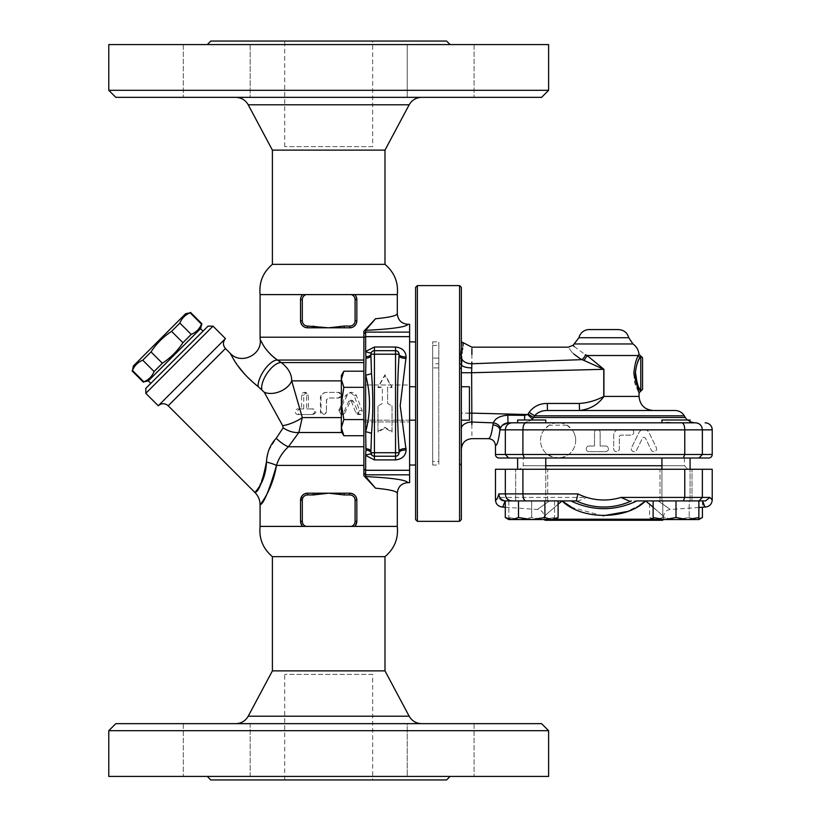 <?xml version="1.0" encoding="UTF-8"?>
<svg xmlns="http://www.w3.org/2000/svg" width="821" height="821" viewBox="0 0 821 821"><rect width="100%" height="100%" fill="white"/><g stroke="black" fill="none" stroke-linecap="round" stroke-linejoin="round"><path stroke-width="0.62" stroke-dasharray="4.11 3.08" d="M372.672 146.61L284.713 146.61L372.672 146.61L372.672 41.05L284.713 41.05L372.672 41.05M260.083 294.606L397.302 294.606M272.398 264.341L384.987 264.341M421.584 97.35L235.801 97.35L421.584 97.35M541.562 97.35L115.823 97.35M440.651 97.35L474.076 97.35L440.651 97.35M250.159 97.35L183.309 97.35L250.159 97.35L183.309 97.35L250.159 97.35L250.159 44.57L183.309 44.57L250.159 44.57L183.309 44.57L250.159 44.57L250.159 97.35M407.226 97.35L474.076 97.35L407.226 97.35L407.226 44.57L474.076 44.57L407.226 44.57L474.076 44.57L407.226 44.57L407.226 97.35M272.398 150.13L384.987 150.13M108.783 90.31L548.602 90.31M108.783 44.57L548.602 44.57M210.823 41.05L446.562 41.05M450.082 44.57L207.303 44.57L450.082 44.57M183.309 44.57L183.309 97.35L183.309 44.57M474.076 44.57L474.076 97.35L474.076 44.57M372.672 674.39L284.713 674.39L372.672 674.39L372.672 779.95L284.713 779.95L372.672 779.95M397.302 526.394L260.083 526.394M272.398 556.659L384.987 556.659M421.584 723.65L235.801 723.65L421.584 723.65M115.823 723.65L541.562 723.65M440.651 723.65L407.226 723.65L440.651 723.65M250.159 723.65L183.309 723.65L250.159 723.65L183.309 723.65L250.159 723.65L250.159 776.43L183.309 776.43L250.159 776.43L250.159 723.65M407.226 723.65L474.076 723.65L407.226 723.65L407.226 776.43L474.076 776.43L407.226 776.43L440.651 776.43L407.226 776.43L407.226 723.65M272.398 670.87L384.987 670.87M548.602 730.69L108.783 730.69M108.783 776.43L548.602 776.43M450.082 776.43L207.303 776.43L450.082 776.43M210.823 779.95L446.562 779.95M440.651 776.43L474.076 776.43L440.651 776.43M415.6 519.58L415.6 287.35M417.366 285.595L417.366 521.335M459.586 521.335L459.586 285.595M461.34 287.35L461.34 519.58M461.34 386.753L469.438 386.753L469.438 420.178L469.438 386.753L469.438 420.178L461.34 420.178L461.34 386.753L461.34 420.178M461.484 364.883A10.56 3.623 0 0 0 471.747 367.911L471.859 363.765A10.56 6.753 0 0 1 461.874 359.126L460.129 358.089L461.34 358.089L460.129 358.089L461.34 345.241L460.129 358.089L461.874 359.126L461.484 364.883L459.678 363.754L461.34 363.754L461.34 465.025L461.34 341.885L461.34 363.754L459.678 363.754L460.129 358.089L459.503 367.921L459.678 363.754L461.474 365.15M409.617 324.295L409.617 482.635M409.617 384.987L409.617 421.932L409.617 384.987L409.617 421.932L409.617 384.987L363.877 384.987L363.877 421.932L363.877 384.987L363.877 421.932L363.877 384.987L409.617 384.987M409.617 465.035L409.617 341.885L409.617 465.035M301.718 295.776L300.548 299.665A7.04 7.04 0 0 1 302.692 294.606L328.698 294.606M300.722 298.095L301.687 295.827M302.692 294.606L301.789 295.673M351.296 526.394A5.275 5.275 0 0 0 355.083 521.335L355.083 500.225A5.275 5.275 0 0 0 349.808 494.95L344.132 494.95L344.132 493.185L328.698 493.185L307.577 494.95A5.275 5.275 0 0 0 302.302 500.225L302.302 521.335A5.275 5.275 0 0 0 306.089 526.394M302.692 526.394A7.04 7.04 0 0 1 300.548 521.335L302.692 526.394L300.65 522.546M344.132 493.185L349.808 493.185A7.04 7.04 0 0 1 356.837 500.225L356.837 521.335A7.04 7.04 0 0 1 354.693 526.394L355.616 525.307M302.446 495.412L300.548 500.051L300.548 521.335L300.548 500.225A7.04 7.04 0 0 1 307.577 493.185L313.253 493.185L313.253 494.95M344.132 494.95L328.698 493.185L307.003 493.205M304.868 493.739L303.226 494.694M356.714 522.659L356.837 500.225L356.837 521.335L354.693 526.394M356.827 499.845L356.601 498.398M356.016 496.921L354.159 494.694M352.527 493.739L350.372 493.205M302.302 521.335L300.548 521.335L300.548 500.225L302.302 500.225M303.339 494.611L307.577 493.185L307.577 494.95M355.606 295.673L356.735 298.454M349.808 326.05A5.275 5.275 0 0 0 355.083 320.775L355.083 299.665L356.837 299.665L356.837 320.775L356.837 299.665L354.693 294.606A7.04 7.04 0 0 1 356.837 299.665L356.837 320.775A7.04 7.04 0 0 1 349.808 327.815L344.132 327.815L344.132 326.05L349.808 326.05L349.808 327.815L350.382 327.795M300.548 320.775L300.548 299.665L300.548 320.775L300.548 299.665L302.302 299.665L302.302 320.775A5.275 5.275 0 0 0 307.577 326.05L313.253 326.05L313.253 327.815L307.577 327.815A7.04 7.04 0 0 1 300.548 320.775L302.302 320.775M307.577 326.05L307.577 327.815L349.808 327.815M313.253 326.05L328.698 327.815L344.132 326.05M300.548 321.052L300.784 322.612M301.379 324.09L303.236 326.306M304.868 327.261L307.013 327.795M352.527 327.261L354.159 326.306M356.016 324.079L356.601 322.602M356.827 321.155L355.083 320.775M185.628 313.714L133.382 365.961M132.068 370.866L132.468 370.476C134.449 365.602 137.877 362.174 142.741 360.193L151.023 351.911C156.431 343.609 163.287 336.764 171.579 331.356L179.871 323.064C181.852 318.199 185.279 314.771 190.144 312.791L190.534 312.401M148.314 380.893L200.56 328.636M201.874 323.731L201.484 324.131C199.503 328.995 196.075 332.423 191.201 334.404L182.919 342.696C177.51 350.988 170.655 357.833 162.363 363.241L154.081 371.533C152.101 376.398 148.673 379.825 143.798 381.806L143.408 382.206M143.798 381.806L132.468 370.476M154.081 371.533L142.741 360.193M162.363 363.241L151.023 351.911M182.919 342.696L171.579 331.356M191.201 334.404L179.871 323.064M201.484 324.131L190.144 312.791M150.797 383.376L203.054 331.13L150.797 383.376M397.302 493.226C396.943 491.235 389.688 489.552 375.525 488.167L365.643 476.58C392.284 477.925 406.354 479.946 407.852 482.635M363.877 465.415L363.877 380.882L363.877 465.415L276.482 465.415C269.226 490.424 263.777 503.571 260.144 504.833C258.307 506.536 271.977 492.528 276.482 465.415A17.59 3.972 -168.6 0 0 266.435 462.079L268.405 451.283M375.525 488.167L363.877 475.708L363.877 331.212L375.525 318.764C389.688 317.378 396.943 315.685 397.302 313.694M407.852 324.295C406.354 326.984 392.284 328.995 365.643 330.34L375.525 318.764M365.643 330.34L365.643 476.58M344.82 412.973L343.27 414.359L341.125 414.338L339.525 412.819L339.422 410.921L347.622 394.644L349.551 392.972L351.922 392.376L354.415 393.095L356.191 395.075L362.153 410.664L361.999 413.23L360.511 414.523L358.746 413.784L353.369 401.233L352.004 400.248L350.526 401.089L344.82 412.973L343.537 412.973L348.709 401.233L350.064 400.248L351.388 401.233L355.904 412.973L357.72 414.543L359.424 410.49L354.179 395.537L350.064 392.376L345.62 395.537L338.724 410.49L341.156 414.543L343.537 412.973M313.263 414.543C316.66 412.665 316.66 410.798 313.263 408.92L308.378 408.92L308.378 395.199L305.987 392.376L303.719 395.199L303.719 408.92L299.665 408.92C296.73 410.808 296.679 412.686 299.521 414.543L311.918 414.543C315.613 412.665 315.613 410.798 311.918 408.92L306.602 408.92L306.572 394.737L305.71 393.074L304.098 392.376L302.374 393.074L301.574 394.737L301.543 408.92L297.14 408.92C294.472 410.798 294.472 412.665 297.14 414.543L311.918 414.543M299.521 414.543L297.14 414.543M299.665 408.92L297.14 408.92M303.719 408.92L301.543 408.92M308.378 408.92L306.602 408.92M313.263 408.92L311.918 408.92M326.399 411.732L325.773 413.445L323.843 414.513L321.832 414.174L320.518 412.727L320.334 398.011C320.672 394.593 322.694 392.715 326.399 392.376L338.929 392.376C342.737 394.254 342.737 396.133 338.929 398.011L328.308 398.011L326.399 399.765L326.399 411.732L326.584 399.765L328.338 398.011L338.108 398.011C341.608 396.133 341.608 394.254 338.108 392.376L326.584 392.376C323.176 392.715 321.319 394.593 321.001 398.011L321.001 411.732L323.782 414.543L326.584 411.732M338.108 392.376L338.929 392.376M338.108 398.011L338.929 398.011M275.127 358.377L281.398 362.605C288.376 368.167 291.814 374.263 291.701 380.882L299.798 408.92M301.42 414.543L302.302 417.591A17.59 5.501 157.5 0 1 282.701 425.709L264.249 392.253L244.945 374.52M377.958 406.077L377.958 432.174L384.987 428.1L392.028 432.174L392.028 406.077L387.625 403.46L387.625 387.081L392.028 387.081L384.987 374.745L377.958 387.081L382.35 387.081L382.35 403.46L377.958 406.005L377.958 432.174M377.958 431.343L384.987 427.382L392.028 431.343L392.028 406.005L387.625 403.46L387.625 387.553L392.028 387.553L384.987 375.577L377.958 387.553L382.35 387.553L382.35 403.46L377.958 406.005M384.987 375.577L384.987 374.745M392.028 431.343L392.028 432.174M384.987 427.382L384.987 428.1M260.175 339.401L265.47 348.381L270.078 353.882M272.182 355.914L273.219 356.827M363.877 360.06L363.877 337.205L363.877 360.06L277.488 360.06A17.59 7.132 123 0 0 264.731 369.45A17.59 7.132 123 0 0 258.092 386.568M238.213 366.207L231.029 354.857M230.691 354.22L230.198 353.307M363.877 362.605L281.398 362.605A17.59 7.605 123.4 0 0 268.057 371.964A17.59 7.605 123.4 0 0 261.766 389.308M341.362 380.882L291.701 380.882A17.59 11.494 157.5 0 1 264.249 392.253M341.362 417.591L302.302 417.591L298.854 432.513A17.59 10.652 -152.1 0 1 283.142 427.823L282.701 425.709M342.008 432.513L298.854 432.513L288.438 446.757A17.59 5.624 -135.7 0 1 276.246 438.291L283.142 427.823M268.683 450.503L276.246 438.291M363.877 446.757L288.438 446.757C282.701 451.981 278.719 458.2 276.482 465.415M255.649 491.635L256.48 490.609M258.831 487.397L265.901 468.688M266.035 467.693L266.435 462.079M158.268 405.769L225.436 338.591M145.82 388.354L208.021 326.153M212.998 326.153L145.82 393.331M363.877 337.205L363.877 331.212L363.877 337.205L260.083 337.205M363.877 435.725L363.877 371.205L363.877 435.725L363.877 421.276L363.877 435.725L343.855 435.725L341.362 427.659L343.855 419.593L341.362 403.46L343.855 387.338L341.362 379.271L341.362 431.405L341.362 427.659L343.855 435.725L341.362 427.659L341.362 375.525L341.362 379.271L343.855 371.205L341.362 379.271L343.855 387.338L341.362 403.46L343.855 419.593L341.362 427.659L343.855 419.593L341.362 403.46L343.855 387.338L341.362 379.271L341.362 431.405L343.855 435.725M409.617 420.178L363.877 420.178L363.877 386.753L363.877 420.178L363.877 386.753L363.877 420.178L415.6 420.178L415.6 386.753L415.6 420.178M363.877 419.593L343.855 419.593M363.877 387.338L343.855 387.338M363.877 371.205L343.855 371.205L341.362 379.271L341.362 375.525L343.855 371.205M363.877 421.932L409.617 421.932L363.877 421.932M673.087 422.815L544.98 422.764M672.953 422.815L670.511 422.723M668.91 422.61L667.791 422.538M666.837 422.497L661.921 422.815L661.921 420.003L690.071 420.003M534.604 422.815L517.62 422.815L545.77 422.815L545.77 420.003L517.62 420.003L545.77 420.003L517.62 420.003L517.62 422.815L534.604 422.815L517.62 422.815M675.129 410.5L547.463 410.5C541.901 410.469 537.611 412.245 534.604 415.816L529.165 412.327C533.671 406.364 539.705 403.409 547.289 403.46L579.328 403.46C587.99 402.875 596.128 400.525 603.763 396.43L603.763 369.306L603.917 396.43C598.109 404.63 589.971 409.32 579.503 410.5L579.328 403.46M415.6 358.089L415.6 465.035L415.6 358.089M370.918 355.678L371.503 352.26L372.847 351.06M373.442 350.824L395.548 350.68M396.533 456.096L374.438 456.24M399.068 451.242L398.944 453.644M398.678 454.331L398.041 455.203M397.795 455.429L396.748 456.024M372.221 455.46L370.918 451.242M399.068 354.2L399.068 355.678M459.503 367.921L459.503 465.035L459.503 367.921L459.503 465.035L459.503 367.921L461.34 369.029L459.503 367.921L461.34 367.921L459.503 367.921M461.351 345.189L461.535 343.773M461.638 343.045L461.813 341.885M562.149 457.533A17.59 17.59 0 0 1 554.062 457.533L562.149 457.533L568.655 454.485A17.59 17.59 0 0 0 572.175 429.855L595.974 429.855A2.812 2.812 0 0 1 598.704 429.855L595.974 429.855A2.812 2.812 0 0 0 594.517 432.318L594.517 446.039L589.068 446.039A2.812 2.812 0 0 0 586.256 448.851A2.812 2.812 0 0 0 589.068 451.663L605.6 451.663A2.812 2.812 0 0 0 608.423 448.851A2.812 2.812 0 0 0 605.6 446.039L600.151 446.039L600.151 432.318A2.812 2.812 0 0 0 597.339 429.496A2.812 2.812 0 0 0 594.517 432.318L594.517 446.039L589.068 446.039A2.812 2.812 0 0 0 586.256 448.851A2.812 2.812 0 0 0 589.068 451.663L605.6 451.663A2.812 2.812 0 0 0 608.423 448.851A2.812 2.812 0 0 0 605.6 446.039L600.151 446.039L600.151 432.318A2.812 2.812 0 0 0 598.704 429.855L617.371 429.855A5.634 5.634 0 0 0 613.698 435.13L613.698 448.851A2.812 2.812 0 0 0 616.509 451.663A2.812 2.812 0 0 0 619.332 448.851L619.332 436.885A1.755 1.755 0 0 1 621.087 435.13L630.938 435.13A2.812 2.812 0 0 0 632.303 429.855L617.371 429.855A5.634 5.634 0 0 1 619.332 429.496L630.938 429.496A2.812 2.812 0 0 1 633.75 432.318A2.812 2.812 0 0 1 630.938 435.13L621.087 435.13A1.755 1.755 0 0 0 619.332 436.885L619.332 448.851A2.812 2.812 0 0 1 616.509 451.663A2.812 2.812 0 0 1 613.698 448.851L613.698 435.13A5.634 5.634 0 0 1 619.332 429.496L630.938 429.496A2.812 2.812 0 0 1 632.303 429.855L642.001 429.855A5.634 5.634 0 0 0 638.902 432.657L631.575 447.619L638.902 432.657A5.634 5.634 0 0 1 649.011 432.657L656.338 447.619A2.812 2.812 0 0 1 655.045 451.376A2.812 2.812 0 0 1 651.279 450.093L645.542 438.363A1.755 1.755 0 0 0 642.381 438.363L636.634 450.093A2.812 2.812 0 0 1 632.868 451.376A2.812 2.812 0 0 1 631.575 447.619A2.812 2.812 0 0 0 632.868 451.376A2.812 2.812 0 0 0 636.634 450.093L642.381 438.363A1.755 1.755 0 0 1 645.542 438.363L651.279 450.093A2.812 2.812 0 0 0 655.045 451.376A2.812 2.812 0 0 0 656.338 447.619L649.011 432.657A5.634 5.634 0 0 0 645.911 429.855L642.001 429.855A5.634 5.634 0 0 1 645.911 429.855L684.776 429.855C684.601 425.586 683.626 423.236 681.861 422.815L695.674 422.815C699.728 423.236 701.965 425.586 702.365 429.855L684.776 429.855L684.776 454.485L683.318 458.005L517.62 458.005L545.77 458.005L517.62 458.005L545.77 458.005L545.77 500.923L517.62 500.923L545.77 500.923L517.62 500.923L545.77 500.923L545.77 469.263M690.071 458.005L661.921 458.005L690.071 458.005L661.921 458.005L661.921 500.923L690.071 500.923L661.921 500.923L690.071 500.923L661.921 500.923L661.921 469.263M495.474 454.485L505.326 454.485L505.326 429.855C505.726 425.586 507.963 423.236 512.017 422.815L525.83 422.815C524.065 423.236 523.09 425.586 522.915 429.855L499.938 429.855A7.04 4.895 -173.2 0 0 492.939 424.939L493.4 422.856C495.063 418.392 499.876 415.837 507.819 415.19L524.598 415.334L527.657 414.533L532.47 419.079L524.752 422.815L531.628 420.003M545.462 422.815L662.229 422.815M558.106 517.538L551.496 519.58L544.898 517.538L531.69 519.58L554.565 519.58L543.133 519.58L554.565 517.538L554.565 519.58L554.565 517.538L543.133 519.58L554.565 519.58M518.492 517.538L511.883 519.58L531.69 519.58L518.492 517.538L518.492 500.923L558.106 500.923L544.898 500.923L544.898 517.538M508.825 519.58L520.257 519.58L508.825 517.538L508.825 519.58L508.825 517.538L520.257 519.58L543.133 519.58L531.69 517.538L520.257 519.58L531.69 517.538L543.133 519.58L508.825 519.58L511.883 519.58L505.284 517.538M664.558 519.58L653.126 517.538L653.126 519.58L687.434 519.58L676.001 517.538L664.558 519.58M698.866 519.58L698.866 517.538L687.434 519.58L698.866 519.58L656.195 519.58L662.793 517.538L676.001 519.58L689.199 517.538L695.808 519.58L698.866 519.108M656.195 519.58L649.585 517.538L656.195 519.58L653.126 519.58L676.001 519.58L662.793 517.538L656.195 519.58M702.407 517.538L695.808 519.58L689.199 517.538L676.001 519.58L695.808 519.58M544.898 500.923L518.492 500.923M702.581 500.923L629.071 500.923L698.866 500.923L653.126 500.923L698.866 500.923L698.866 517.538M676.001 500.923L659.992 500.923L676.001 500.923L676.001 517.538M653.126 500.923L653.126 517.538M649.585 500.923L689.199 500.923L662.793 500.923L662.793 517.538L662.793 500.923L649.585 500.923L649.585 517.538L653.126 519.58M712.218 499.989L709.96 497.413L705.496 500.923L689.199 500.923L689.199 517.538L689.199 500.923L700.323 500.923L636.932 500.923C614.878 511.247 592.813 511.247 570.759 500.923L576.27 500.923M547.699 500.923L515.68 500.923L547.699 500.923L531.69 500.923L531.69 517.538L531.69 500.923L554.565 500.923L554.565 517.538L554.565 500.923L508.825 500.923L508.825 517.538L508.825 500.923L547.699 500.923L547.699 469.263L515.68 469.263L547.699 469.263L515.68 469.263L547.699 469.263L547.699 500.923M560.384 502.319C538.997 520.688 538.997 520.688 560.384 502.319L562.108 500.923L570.759 500.923L502.195 500.923L549.454 500.923C533.712 512.13 533.712 512.13 549.454 500.923C533.712 512.13 533.712 512.13 549.454 500.923L505.284 500.923M659.992 500.923L692.011 500.923L659.992 500.923L659.992 469.263L692.011 469.263L659.992 469.263L692.011 469.263L659.992 469.263L659.992 500.923M702.407 500.923L702.407 507.245M469.438 413.076L461.34 413.076L461.34 369.029L461.34 428.808C461.34 455.727 461.34 455.727 461.34 428.808L461.34 413.076L527.657 414.533L528.077 414.01L533.527 417.499L532.47 419.079M578.62 500.923L570.759 500.923L578.62 500.923L586.707 497.413A58.106 58.106 0 0 0 620.984 497.413L629.009 500.923M687.936 469.263L519.755 469.263L687.936 469.263L684.416 465.743L661.921 465.743M495.474 469.263L712.218 469.263M661.921 458.005L545.77 458.005M684.416 458.005L684.416 465.743L523.275 465.743L519.755 469.263M692.011 500.923L692.011 469.263L692.011 500.923M515.68 500.923L515.68 469.263L515.68 500.923M708.677 458.005L683.318 458.005M524.373 458.005L522.915 454.485L505.326 454.485L508.671 458.005L499.014 458.005M555.17 519.221L663.666 519.221L662.609 520.278L545.082 520.278M653.126 507.132L663.666 516.512L663.666 519.221L653.126 519.221M505.284 507.245L537.488 509.492C541.501 510.128 543.676 512.468 544.025 516.512L558.106 504.166M639.816 505.059L634.643 508.076M630.99 509.872L626.864 511.586M602.881 515.814L571.878 507.44M647.307 502.319C668.694 520.688 668.694 520.688 647.307 502.319L645.583 500.923M502.195 500.923L497.731 497.413L495.474 499.989M505.11 500.923C504.145 505.038 503.14 507.06 502.072 507.019M505.326 469.263L505.326 497.413L497.731 497.413M658.237 500.923C673.979 512.13 673.979 512.13 658.237 500.923C673.979 512.13 673.979 512.13 658.237 500.923M702.365 469.263L702.365 497.413L699.02 500.923M522.915 469.263L522.915 497.413L524.373 500.923M684.776 469.263L684.776 497.413L620.984 497.413M683.318 500.923L684.776 497.413L709.96 497.413M508.671 500.923L505.326 497.413L586.707 497.413M462.941 345.846L462.685 348.381M462.582 349.448L461.946 357.946M461.936 358.13L461.884 358.91M461.433 365.807L461.381 367.079M471.747 367.911L471.634 372.734L603.763 369.306L583.7 360.306A7.04 2.986 -59.7 0 0 587.056 355.514L603.917 369.306M579.503 410.5L653.106 410.5L547.463 410.5L547.289 403.46M574.177 346.472L585.209 354.641M633.822 373.555C634.736 389.082 642.627 398.873 637.147 388.805C631.575 380.646 634.52 359.885 638.389 355.514L587.056 355.514L585.599 354.826A7.04 3.397 120.7 0 1 581.976 359.629L583.7 360.306M580.478 358.798L579.554 358.254M573.756 353.974L571.816 352.086M571.611 351.86L568.276 347.17M524.629 420.003L524.598 415.334M507.983 422.815L507.819 415.19M502.401 425.299L500.307 428.685A7.04 4.557 -164.5 0 0 493.4 422.856L471.859 422.056A10.56 6.753 0 0 0 461.34 428.808M500.307 428.685L499.938 429.855C498.706 439.964 497.218 445.249 495.474 445.68M488.382 438.65L488.392 438.65C490.168 438.465 491.687 433.888 492.939 424.939M471.901 347.17L471.89 348.781M471.88 354.405L471.859 362.112M471.859 362.656L471.859 363.293M640.072 357.238L640.123 357.156C640.944 355.565 640.944 355.565 640.123 357.156A1.755 1.611 26.4 0 1 638.389 355.514L638.984 354.354M471.859 424.467L471.901 438.65M461.34 372.734L461.34 369.029L461.34 372.734L471.634 372.734L471.747 417.93M642.545 357.72L642.545 389.39M638.902 359.526L638.328 360.747M637.26 363.344L635.362 371.975M637.281 383.818L638.83 387.45M589.211 329.57L618.48 329.57M628.753 337.718L578.938 337.718M566.942 425.196L549.259 425.196A17.59 17.59 0 0 1 566.942 425.196L572.175 429.855M575.695 440.405A17.59 17.59 0 0 0 544.025 429.855A17.59 17.59 0 0 0 552.543 457.102A17.59 17.59 0 0 0 575.695 440.405M549.259 425.196L544.025 429.855A17.59 17.59 0 0 0 547.545 454.485L554.062 457.533M547.545 454.485L522.915 454.485L522.915 429.855L544.025 429.855M568.655 454.485L702.365 454.485L699.02 458.005M712.218 454.485L702.365 454.485L702.365 429.855L712.218 429.855M432.667 465.035L432.667 367.921L432.667 465.035L438.825 465.035L438.825 367.921L438.825 465.035M432.667 363.754L432.667 358.089L432.667 363.754L438.825 363.754L438.825 367.921L438.825 358.089L438.825 363.754L432.667 363.754M432.667 358.089L432.667 341.885L432.667 358.089L438.825 358.089L438.825 341.885L438.825 358.089L432.667 358.089M432.667 461.515L432.667 345.405L432.667 461.515L438.825 461.515L438.825 345.405L438.825 461.515M409.166 104.801L248.219 104.801M248.219 716.199L409.166 716.199M355.083 521.335L356.837 521.335M355.083 500.225L356.837 500.225M349.808 494.95L349.808 493.185M355.083 299.665A5.275 5.275 0 0 0 351.296 294.606M306.089 294.606A5.275 5.275 0 0 0 302.302 299.665M363.877 333.86L365.643 332.115L409.617 332.115M338.724 410.49L339.596 410.49M345.62 395.537L347.088 395.537M354.179 395.537L356.396 395.537M359.424 410.49L362.092 410.49M355.904 412.973L358.274 412.973M351.388 401.233L353.369 401.233M348.709 401.233L350.454 401.233M303.719 395.199L301.543 395.199M308.378 395.199L306.602 395.199M321.001 411.732L320.334 411.732M321.001 398.011L320.334 398.011M225.436 348.545L168.213 405.769M409.617 474.815L365.643 474.815L363.877 473.06M684.293 415.816L534.604 415.816M533.527 417.499L685.248 417.499M409.617 336.641L365.643 336.641L363.877 337.636M409.617 470.279L365.643 470.279L363.877 469.284M545.77 465.743L523.275 465.743L523.275 458.005M631.339 500.923A65.126 65.126 0 0 1 576.352 500.923M639.036 396.43L603.763 396.43M528.077 414.01L529.165 412.327M471.859 363.765L581.976 359.629M633.001 343.968L574.69 343.968M640.791 391.145L640.791 355.965M438.825 367.921L432.667 367.921L438.825 367.921M284.713 146.61L284.713 41.05M284.713 779.95L284.713 674.39M474.076 723.65L474.076 776.43L474.076 723.65M183.309 723.65L183.309 776.43L183.309 723.65M341.156 414.543L342.234 414.543M350.064 392.376L351.922 392.376M357.72 414.543L360.245 414.543M350.064 400.248L351.922 400.248M304.016 392.376L305.987 392.376M409.617 386.753L415.6 386.753M690.071 422.815L690.071 421.881L687.239 420.003M461.34 465.035L459.503 465.035L461.34 463.126M517.62 458.005L517.62 469.263M690.071 500.923L690.071 469.263L690.071 500.923M544.385 519.58L544.025 516.512M698.866 507.491L670.203 509.492C666.19 510.128 664.015 512.468 663.666 516.512M432.667 345.405L438.825 345.405M432.667 341.885L438.825 341.885"/><path stroke-width="1.23" d="M328.698 294.606L260.083 294.606C258.892 282.362 262.997 272.274 272.398 264.341L384.987 264.341C394.419 272.428 398.524 282.516 397.302 294.606L302.692 294.606A7.04 7.04 0 0 0 300.548 299.665L300.722 298.095M384.987 264.341L384.987 150.13L409.166 104.801C411.947 100.049 416.083 97.566 421.584 97.35M115.823 97.35L541.562 97.35L548.602 90.31L108.783 90.31L115.823 97.35M384.987 150.13L272.398 150.13L248.219 104.801L409.166 104.801M548.602 90.31L548.602 44.57L108.783 44.57L108.783 90.31M450.082 44.57L446.562 41.05L210.823 41.05L207.303 44.57M230.198 353.307L233.513 359.157C238.932 368.588 247.121 377.732 258.092 386.568A17.59 7.132 123 0 1 264.731 369.45A17.59 7.132 123 0 1 277.488 360.06C270.55 355.031 265.45 349.428 262.176 343.25L260.175 339.401C262.361 355.031 240.727 365.068 230.198 353.307L225.436 348.545L168.213 405.769L254.931 492.477C258.297 495.946 260.011 500.092 260.083 504.915L260.083 526.394L397.302 526.394C398.503 538.638 394.398 548.726 384.987 556.659L272.398 556.659L272.398 670.87L248.219 716.199C245.448 720.971 241.312 723.455 235.801 723.65M421.584 723.65C416.083 723.434 411.947 720.951 409.166 716.199L248.219 716.199M548.602 730.69L541.562 723.65L115.823 723.65L108.783 730.69L548.602 730.69L548.602 776.43L108.783 776.43L108.783 730.69M384.987 556.659L384.987 670.87L272.398 670.87M384.987 670.87L409.166 716.199M207.303 776.43L210.823 779.95L446.562 779.95L450.082 776.43M415.6 287.35L415.6 519.58L417.366 521.335L417.366 285.595L415.6 287.35M459.586 285.595L459.586 521.335L461.34 519.58L461.34 287.35L459.586 285.595L417.366 285.595M461.34 420.178L469.438 420.178L469.438 386.753L461.34 386.753M407.852 482.635C406.354 479.946 392.284 477.925 365.643 476.58L375.525 488.167C389.688 489.552 396.943 491.235 397.302 493.226C397.928 486.791 401.438 483.261 407.852 482.635L409.617 482.635L409.617 324.295L407.852 324.295C401.438 323.669 397.928 320.128 397.302 313.694C396.943 315.685 389.688 317.378 375.525 318.764L365.643 330.34C392.284 328.995 406.354 326.984 407.852 324.295M365.643 476.58L365.643 455.45L374.438 459.904L395.548 459.904C402.177 459.113 405.697 455.799 406.097 449.949L400.196 405.677L406.097 356.981C405.687 351.121 402.167 347.796 395.548 347.016L374.438 347.016L365.643 351.47L365.643 330.34M351.296 294.606A5.275 5.275 0 0 1 355.083 299.665L355.083 320.775A5.275 5.275 0 0 1 349.808 326.05L344.132 326.05L344.132 327.815L328.698 327.815L307.577 326.05A5.275 5.275 0 0 1 302.302 320.775L302.302 299.665A5.275 5.275 0 0 1 306.089 294.606M301.687 295.827L302.692 294.606M300.65 522.546L300.548 521.335A7.04 7.04 0 0 0 302.692 526.394M307.003 493.205L304.868 493.739M303.226 494.694L302.446 495.412M355.616 525.307L356.714 522.659M354.693 526.394A7.04 7.04 0 0 0 356.837 521.335L356.827 499.845M356.601 498.398L356.016 496.921M354.159 494.694L352.527 493.739M350.372 493.205L344.132 493.185L344.132 494.95L349.808 494.95A5.275 5.275 0 0 1 355.083 500.225L355.083 521.335A5.275 5.275 0 0 1 351.296 526.394M356.837 500.225A7.04 7.04 0 0 0 349.808 493.185C354.005 493.524 356.345 495.874 356.837 500.225L355.083 500.225M313.253 494.95L328.698 493.185L307.577 493.185L307.577 494.95L313.253 494.95L313.253 493.185L307.577 493.185A7.04 7.04 0 0 0 300.548 500.225L300.548 521.335L302.302 521.335L302.302 500.225L300.548 500.225L302.015 495.925L303.339 494.611M344.132 494.95L328.698 493.185L344.132 493.185M355.083 320.775L356.837 320.775C356.345 325.126 354.005 327.476 349.808 327.815L344.132 327.815L349.808 327.815A7.04 7.04 0 0 0 356.837 320.775L356.837 299.665A7.04 7.04 0 0 0 354.693 294.606L355.606 295.673M302.302 299.665L300.548 299.665L300.548 320.775A7.04 7.04 0 0 0 307.577 327.815L313.253 327.815L313.253 326.05M344.132 326.05L328.698 327.815L307.577 327.815C303.39 327.476 301.04 325.126 300.548 320.775L300.548 321.052M356.735 298.454L356.837 299.665L355.083 299.665M300.784 322.612L301.379 324.09M303.236 326.306L304.868 327.261M307.013 327.795L307.577 327.815L307.577 326.05M350.382 327.795L352.527 327.261M354.159 326.306L356.016 324.079M356.601 322.602L356.827 321.155M133.382 365.961L185.628 313.714L190.144 312.791C185.279 314.771 181.852 318.199 179.871 323.064L171.579 331.356C163.287 336.764 156.431 343.609 151.023 351.911L142.741 360.193C137.877 362.174 134.449 365.602 132.468 370.476L133.382 365.961M203.054 331.13L200.56 328.636L148.314 380.893L143.798 381.806C148.673 379.825 152.101 376.398 154.081 371.533L162.363 363.241C170.655 357.833 177.51 350.988 182.919 342.696L191.201 334.404C196.075 332.423 199.503 328.995 201.484 324.131L201.874 323.731L190.534 312.401M191.201 334.404L179.871 323.064M201.484 324.131L190.144 312.791M182.919 342.696L171.579 331.356M162.363 363.241L151.023 351.911M154.081 371.533L142.741 360.193M143.798 381.806L132.468 370.476M150.797 383.376L148.314 380.893M397.302 493.226L397.302 526.394M375.525 318.764L363.877 331.212L363.877 475.708L375.525 488.167M258.092 386.568L264.249 392.253L282.701 425.709L283.142 427.823L276.246 438.291C270.325 444.387 267.061 452.32 266.435 462.079A17.59 3.972 -168.6 0 1 276.482 465.415C269.226 490.424 263.777 503.571 260.144 504.833C258.307 506.536 271.977 492.528 276.482 465.415L276.461 465.589M270.078 353.882L272.182 355.914M273.219 356.827L275.127 358.377M244.945 374.52L238.213 366.207M231.029 354.857L230.691 354.22M261.766 389.308A17.59 7.605 123.4 0 1 268.057 371.964A17.59 7.605 123.4 0 1 281.398 362.605L277.488 360.06L363.877 360.06M264.249 392.253A17.59 11.494 157.5 0 0 291.701 380.882C291.814 374.263 288.376 368.167 281.398 362.605L363.877 362.605M282.701 425.709A17.59 5.501 157.5 0 0 302.302 417.591L291.701 380.882L341.362 380.882M283.142 427.823A17.59 10.652 -152.1 0 0 298.854 432.513L302.302 417.591L341.362 417.591M276.246 438.291A17.59 5.624 -135.7 0 0 288.438 446.757L298.854 432.513L342.008 432.513M363.877 465.415L276.482 465.415C278.719 458.2 282.701 451.981 288.438 446.757L363.877 446.757M268.405 451.283L268.683 450.503M266.435 462.079C265.737 484.236 253.279 493.513 254.982 492.415C258.666 492.036 262.474 481.927 266.435 462.079M254.931 492.477L255.649 491.635M256.48 490.609L258.831 487.397M265.901 468.688L266.035 467.693M225.436 348.545C222.758 345.231 222.758 341.905 225.436 338.591L158.268 405.769C161.583 403.049 164.898 403.049 168.213 405.769M212.998 326.153L208.021 326.153L145.82 388.354L145.82 393.331L212.998 326.153L225.436 338.591M397.302 294.606L397.302 313.694M409.617 420.178L415.6 420.178M343.855 371.205L341.362 379.271L341.362 375.525L343.855 371.205L363.877 371.205M343.855 387.338L341.362 403.46L341.362 379.271L343.855 387.338L363.877 387.338M343.855 435.725L341.362 431.405L341.362 427.659L343.855 435.725L363.877 435.725M343.855 419.593L341.362 427.659L341.362 403.46L343.855 419.593L363.877 419.593M670.511 422.723L668.91 422.61M667.791 422.538L666.837 422.497M662.229 422.815L690.071 422.815L661.921 422.815L661.921 420.003L690.071 420.003L690.071 421.881L694.412 422.815M699.02 458.005L702.365 454.485L495.474 454.485A3.541 3.52 0 0 0 499.014 458.005L708.677 458.005A3.541 3.52 180 0 0 712.218 454.485L702.365 454.485L702.365 429.855C701.965 425.586 699.728 423.236 695.674 422.815L507.983 422.815L517.62 422.815L517.62 420.003L545.77 420.003L545.77 422.815L517.62 422.815L534.604 422.815M471.747 417.93L471.859 422.056C471.911 443.966 471.911 443.966 471.859 422.056L471.634 372.734L603.917 369.306L587.056 355.514A7.04 2.986 -59.7 0 1 583.7 360.306L603.763 369.306L603.763 396.43C596.128 400.525 587.99 402.875 579.328 403.46L547.289 403.46C539.705 403.409 533.671 406.364 529.165 412.327L528.077 414.01L533.527 417.499L534.604 415.816L532.47 419.079L527.657 414.533L524.598 415.334L524.629 420.003M684.293 415.816C682.189 412.409 679.131 410.633 675.129 410.5L547.463 410.5C541.901 410.469 537.611 412.245 534.604 415.816L684.293 415.816L685.248 417.499L533.527 417.499M372.847 351.06L373.442 350.824M406.097 449.949A7.04 2.771 0 0 0 399.068 452.72L399.068 451.242A7.04 2.689 -0 0 1 406.097 448.553M398.944 453.644L398.678 454.331M371.061 453.726L370.918 452.72A3.52 3.52 0 0 0 374.438 456.24L372.806 455.84M406.097 358.377A7.04 2.689 0 0 1 399.068 355.678C396.984 387.533 396.984 419.387 399.068 451.242M406.097 356.981A7.04 2.771 0 0 1 399.068 354.2A3.52 3.52 0 0 0 395.548 350.68L396.635 350.854M396.697 350.875L397.518 351.296M397.887 351.573L398.524 352.322M398.729 352.712L399.068 354.2A3.52 3.52 0 0 0 395.548 350.68L374.438 350.68A3.52 3.52 0 0 0 370.918 354.2L371.061 353.204M370.918 451.242L371.503 433.498C373.206 413.476 373.206 393.444 371.503 373.422L370.918 355.678A7.04 2.689 0 0 1 365.95 358.254L365.643 375.115C370.733 394.008 370.733 412.912 365.643 431.805L365.95 448.677A7.04 2.689 180 0 1 370.918 451.242L370.918 452.72A7.04 2.771 0 0 0 365.95 450.072L365.643 455.45A7.04 2.668 -33.6 0 1 371.503 454.67M365.95 448.677L365.95 450.072M371.503 352.26A7.04 2.668 -146.4 0 1 365.643 351.47L365.95 356.858A7.04 2.771 180 0 0 370.918 354.2L370.918 355.678M365.95 356.858L365.95 358.254M371.503 433.498A7.04 1.673 -170.7 0 0 365.643 431.805L365.643 375.115A7.04 1.673 -9.3 0 0 371.503 373.422M399.068 355.678L399.068 354.2L395.548 354.2L395.548 456.24A3.52 3.52 0 0 0 399.068 452.72L370.918 452.72M374.438 459.904L374.438 456.24L395.548 456.24L395.548 459.904M461.34 345.241C461.956 340.777 461.956 340.777 461.34 345.241L461.351 345.189M461.535 343.773L461.638 343.045M517.62 469.263L517.62 458.005L690.071 458.005L690.071 469.263L690.071 458.005M661.921 469.263L661.921 458.005M524.373 458.005L522.915 454.485L522.915 429.855C523.09 425.586 524.065 423.236 525.83 422.815L681.861 422.815C683.626 423.236 684.601 425.586 684.776 429.855L712.218 429.855A7.091 7.04 180 0 0 705.126 422.815M517.62 422.815L512.017 422.815C507.963 423.236 505.726 425.586 505.326 429.855L684.776 429.855L684.776 454.485L683.318 458.005M558.106 517.538L554.565 519.58L551.496 519.58L558.106 517.538L558.106 500.923M505.284 517.538L511.883 519.58L508.825 519.58L505.284 517.538L505.284 500.923L544.898 500.923L544.898 517.538L551.496 519.58L531.69 519.58L544.898 517.538M518.492 517.538L531.69 519.58L511.883 519.58L518.492 517.538L518.492 500.923M653.126 517.538L664.558 519.58L653.126 519.58L653.126 500.923M676.001 517.538L687.434 519.58L664.558 519.58L676.001 517.538L676.001 500.923L683.318 500.923L684.776 497.413L684.776 469.263L495.474 469.263L495.474 499.989C495.833 504.043 498.039 506.393 502.072 507.019L505.284 507.245M698.866 517.538L698.866 519.58L687.434 519.58L698.866 517.538L698.866 500.923L702.581 500.923L704.726 506.557L705.619 507.019C704.551 507.06 703.546 505.038 702.581 500.923M698.866 519.108L702.407 517.538L702.407 507.245M702.407 517.538L698.866 519.58L695.808 519.58M544.898 500.923L576.321 500.913L577.922 493.893L498.799 493.893C499.178 497.742 501.292 500.071 505.131 500.872L502.965 506.557L502.072 507.019M558.106 504.166L562.108 500.923L570.759 500.923C592.813 511.247 614.878 511.247 636.932 500.923L676.001 500.923M683.318 500.923L705.496 500.923L709.96 497.413L712.218 499.989C711.858 504.043 709.652 506.393 705.619 507.019L698.866 507.491M531.628 420.003L532.47 419.079M712.218 499.989L712.218 469.263L684.776 469.263M517.62 458.005L508.671 458.005L505.326 454.485L505.326 429.855L499.938 429.855A7.04 4.895 6.8 0 0 492.939 424.939C491.687 433.888 490.168 438.465 488.382 438.65C492.682 439.05 495.042 441.4 495.474 445.68C497.218 445.249 498.706 439.964 499.938 429.855L500.307 428.685A7.04 4.557 15.5 0 0 493.4 422.856L492.939 424.939M544.385 519.58L545.082 520.278L662.609 520.278L663.666 519.221M653.126 519.221L555.17 519.221M571.878 507.44L562.108 500.954C581.627 520.186 626.064 520.186 645.583 500.954L639.816 505.059M634.643 508.076L630.99 509.872M626.864 511.586L602.881 515.814M645.583 500.923L653.126 507.132M621.025 497.434L629.071 500.923M522.915 469.263L522.915 493.893C523.09 498.152 524.065 500.502 525.83 500.923M505.993 500.923L505.131 500.872M702.365 469.263L702.365 497.413L709.96 497.413M699.02 500.923L702.365 497.413L620.984 497.413A58.106 58.106 0 0 1 577.922 493.893M512.017 500.923C507.963 500.502 505.726 498.152 505.326 493.893L505.326 469.263M461.381 367.079L461.874 359.126C463.649 337.462 463.649 337.462 461.874 359.126L461.34 358.808M461.34 341.885L463.301 342.737L462.941 345.846M462.685 348.381L462.582 349.448M461.884 358.91L461.874 359.126A10.56 6.753 -0 0 0 471.859 363.765C471.911 341.844 471.911 341.844 471.859 363.765L581.976 359.629A7.04 3.397 120.7 0 0 585.599 354.826C568.584 342.593 568.584 342.593 585.599 354.826L585.342 354.703M461.474 365.15L461.433 365.807M461.34 372.734L471.634 372.734L471.859 363.293M579.328 403.46L579.503 410.5L547.463 410.5L547.289 403.46M578.938 337.718L628.753 337.718C627.213 332.628 623.786 329.919 618.48 329.57L589.211 329.57A10.56 10.56 0 0 0 578.938 337.718L573.099 345.261L574.177 346.472M583.7 360.306L581.976 359.629C562.837 343.681 562.837 343.681 581.976 359.629L580.478 358.798M579.554 358.254L573.756 353.974M579.503 410.5C589.971 409.32 598.109 404.63 603.917 396.43L603.917 369.306M529.165 412.327L534.604 415.816M574.69 343.968L633.001 343.968C636.542 346.544 638.533 350.003 638.984 354.354L638.389 355.514L587.056 355.514L585.599 354.826M500.307 428.685C501.446 425.309 504.002 423.349 507.983 422.815L502.401 425.299M488.382 438.65L471.901 438.65C465.486 439.276 461.966 442.796 461.34 449.2M507.983 422.815L507.819 415.19C499.876 415.826 495.073 418.392 493.4 422.856L471.859 422.056L471.859 424.467M524.598 415.334L507.819 415.19M471.89 348.781L471.88 354.405M471.859 362.112L471.859 362.656M495.474 454.485L495.474 445.68M471.859 422.056A10.56 6.753 0 0 0 461.34 428.808M528.077 414.01L527.657 414.533L469.438 413.076M638.984 354.354L642.545 357.72L642.545 389.39L640.791 391.145C639.077 390.108 637.26 384.249 635.321 373.555C636.203 365.714 637.804 360.245 640.123 357.156A1.755 1.611 26.4 0 1 638.389 355.514C636.183 358.91 634.664 364.924 633.822 373.555L639.036 392.91L639.036 396.43L603.763 396.43M640.072 357.238L638.902 359.526M638.328 360.747L637.26 363.344M635.362 371.975L637.281 383.818M638.83 387.45L640.791 391.145L639.036 392.91M640.123 357.156C640.944 355.565 640.944 355.565 640.123 357.156L640.123 357.156M712.218 454.485L712.218 429.855M363.877 337.636L365.643 336.641L409.617 336.641M409.617 470.279L365.643 470.279L363.877 469.284M356.837 521.335L355.083 521.335M349.808 493.185L349.808 494.95M306.089 526.394A5.275 5.275 0 0 1 302.302 521.335M302.302 500.225A5.275 5.275 0 0 1 307.577 494.95M349.808 327.815L349.808 326.05M302.302 320.775L300.548 320.775M409.617 332.115L365.643 332.115L363.877 333.86M363.877 337.205L260.083 337.205L260.175 339.401M363.877 473.06L365.643 474.815L409.617 474.815M374.438 456.24L374.438 347.016M395.548 347.016L395.548 354.2L370.918 354.2A3.52 3.52 0 0 1 374.438 350.68M661.921 465.743L545.77 465.743M576.321 500.913A65.126 65.126 0 0 0 631.339 500.923M498.799 493.893C497.752 498.142 496.643 500.174 495.474 499.989M461.34 364.791L461.484 364.883A10.56 3.623 0 0 0 471.747 367.911M640.791 355.965L640.791 391.145M248.219 104.801C245.448 100.029 241.312 97.545 235.801 97.35M272.398 150.13L272.398 264.341M260.083 526.394C258.892 538.638 262.997 548.726 272.398 556.659M459.586 521.335L417.366 521.335M200.56 328.636L201.874 323.731M143.408 382.206L132.068 370.866M145.82 393.331L158.268 405.769M260.083 294.606L260.083 337.205M409.617 386.753L415.6 386.753M545.77 469.263L545.77 458.005M690.071 422.815L690.071 420.003M685.248 417.499L687.239 420.003M573.099 345.261L568.276 347.17L471.901 347.17L463.301 342.737M415.6 341.885L409.617 341.885M415.6 465.035L409.617 465.035M639.036 396.43C639.867 404.979 644.557 409.669 653.106 410.5M633.001 343.968L628.753 337.718"/></g></svg>
